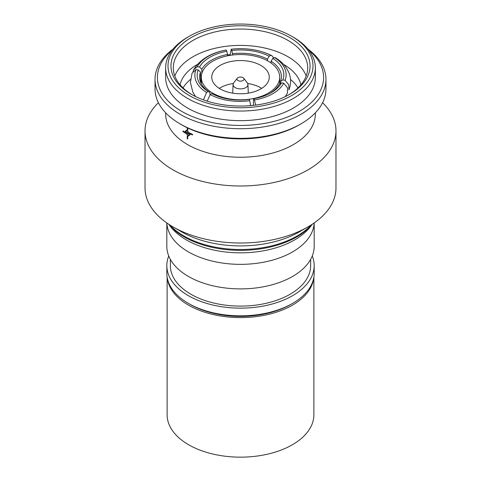 <?xml version="1.0" encoding="UTF-8"?>
<svg xmlns="http://www.w3.org/2000/svg" width="481" height="481" viewBox="0 0 481 481"><rect width="100%" height="100%" fill="white"/><g stroke="black" fill="none" stroke-linecap="round" stroke-linejoin="round"><path stroke-width="0.72" d="M167.123 277.11L167.123 414.79A73.377 42.364 0 0 0 188.612 444.745A73.377 42.364 0 0 0 268.578 453.932A73.377 42.364 0 0 0 313.877 414.79L313.877 277.11M167.28 278.024A73.377 42.364 0 0 0 188.612 305.188A73.377 42.364 0 0 0 266.33 314.887A73.377 42.364 0 0 0 313.72 278.024M201.912 73.202L201.828 69.288L199.513 67.027A41.727 23.497 178.8 0 1 209.818 57.305A41.727 23.497 178.8 0 1 226.822 51.257L227.477 54.479A39.37 22.168 -1.2 0 0 211.526 60.167A39.37 22.168 -1.2 0 0 201.828 69.288M212.788 93.164A39.195 22.625 0 0 0 255.501 98.07A39.195 22.625 0 0 0 279.695 77.164A39.195 22.625 0 0 0 268.212 61.165A39.195 22.625 0 0 0 225.499 56.259A39.195 22.625 0 0 0 201.305 77.164A39.195 22.625 0 0 0 212.788 93.164M260.84 65.422A28.764 16.607 0 0 0 229.491 61.821A28.764 16.607 0 0 0 211.736 77.164A28.764 16.607 0 0 0 220.16 88.907A28.764 16.607 0 0 0 251.509 92.502A28.764 16.607 0 0 0 269.264 77.164A28.764 16.607 0 0 0 260.84 65.422M219.27 88.366A28.764 16.607 180 0 1 233.321 83.49M247.679 83.49A28.764 16.607 180 0 1 260.84 87.825A28.764 16.607 180 0 1 261.73 88.366M237.271 78.253L233.718 82.84A7.425 4.287 0 0 0 233.075 84.488A7.425 4.287 0 0 0 235.245 87.626A7.425 4.287 0 0 0 243.428 88.534A7.425 4.287 0 0 0 247.925 84.488A7.425 4.287 0 0 0 247.282 82.84L243.729 78.253A3.535 2.044 0 0 0 243.001 77.645A3.535 2.044 0 0 0 237.271 78.253A3.535 2.044 0 0 0 237.999 80.531A3.535 2.044 0 0 0 242.508 80.772A3.535 2.044 0 0 0 243.729 78.253M168.645 224.194L170.557 226.659A76.617 44.234 0 0 0 186.321 239.881A76.617 44.234 0 0 0 310.443 226.659L312.355 224.194M189.237 95.497A72.493 41.853 0 0 0 291.763 95.497A72.493 41.853 0 0 0 291.763 36.309L293.428 37.271A74.85 43.212 180 0 1 315.35 67.827A74.85 43.212 180 0 1 269.144 107.756A74.85 43.212 180 0 1 187.572 98.383A74.85 43.212 180 0 1 165.65 67.827A74.85 43.212 180 0 1 187.572 37.271L189.237 36.309A72.493 41.853 0 0 0 189.237 95.497M191.324 94.294L191.324 94.294A69.547 40.151 180 0 1 191.324 37.512A69.547 40.151 180 0 1 289.676 37.512A69.547 40.151 180 0 1 289.676 94.294A69.547 40.151 180 0 1 191.324 94.294M288.828 94.775A67.19 38.793 0 0 0 307.69 67.827A67.19 38.793 0 0 0 288.011 40.398A67.19 38.793 0 0 0 214.791 31.993A67.19 38.793 0 0 0 173.31 67.827A67.19 38.793 0 0 0 192.172 94.775M172.258 50.072A83.099 47.98 0 0 0 181.74 111.376A83.099 47.98 0 0 0 293.807 114.262A83.099 47.98 0 0 0 308.742 50.072M307.924 49.062A85.462 49.339 180 0 1 325.962 79.377A85.462 49.339 180 0 1 273.202 124.964A85.462 49.339 180 0 1 180.068 114.268A85.462 49.339 180 0 1 155.038 79.377A85.462 49.339 180 0 1 173.076 49.062M300.932 123.888L299.26 124.85A83.099 47.98 180 0 1 181.74 124.856L180.068 123.888A85.462 49.339 0 0 0 300.932 123.888A85.462 49.339 0 0 0 325.962 89.003L325.962 79.377M306.175 76.01A67.19 38.793 0 0 0 288.011 56.758A67.19 38.793 0 0 0 221.519 46.982A67.19 38.793 0 0 0 174.825 76.01M300.938 84.776A60.943 35.185 0 0 0 283.592 64.412A60.943 35.185 0 0 0 283.562 64.394M230.014 54.63A60.943 35.185 0 0 0 227.483 54.918M197.481 64.37A60.943 35.185 0 0 0 180.062 84.776M187.488 138.883A74.97 43.284 180 0 1 187.265 138.756L187.265 135.889L189.815 134.217L190.157 134.746L187.794 136.303L187.71 139.009A74.97 43.284 180 0 1 187.488 138.883M187.488 134.427L187.001 134.752L186.676 134.211L189.087 132.63A74.85 43.212 180 0 0 192.568 134.409L192.484 134.975A74.97 43.284 180 0 1 189.201 133.297L187.488 134.427M187.71 127.982L187.71 130.327L185.335 131.902L185.023 131.355L187.265 129.87L187.265 127.772M187.987 131.463L188.311 131.998L186.021 133.52A74.97 43.284 180 0 1 182.924 131.511L182.924 130.994A74.97 43.284 0 0 0 185.828 132.888L188.065 131.415L188.396 131.95L186.021 133.52M158.411 102.718A95.478 55.123 0 0 0 145.021 130.868L145.021 187.891A95.478 55.123 0 0 0 172.986 226.87L181.529 231.806A83.393 48.148 0 0 0 299.471 231.806L308.014 226.87A95.478 55.123 0 0 0 335.978 187.891L335.978 130.868A95.478 55.123 0 0 0 322.589 102.718M181.529 231.806L172.986 226.87A95.478 55.123 0 0 0 308.014 226.87M145.021 130.868A95.478 55.123 0 0 0 172.986 169.847A95.478 55.123 0 0 0 277.038 181.794A95.478 55.123 0 0 0 335.978 130.868M165.65 112.813L165.65 114.027A74.85 43.212 0 0 0 187.572 144.583A74.85 43.212 0 0 0 269.144 153.95A74.85 43.212 0 0 0 315.35 114.027L315.35 112.813M165.65 67.827L165.65 77.453A74.85 43.212 0 0 0 187.572 108.009A74.85 43.212 0 0 0 269.144 117.376A74.85 43.212 0 0 0 315.35 77.453L315.35 67.827M185.335 131.902L187.794 130.279L187.794 128.024M187.001 134.752L189.286 133.249M190.524 79.431A60.943 35.185 0 0 0 183.008 87.903M166.829 222.956L166.829 246.362A73.671 42.532 0 0 0 188.408 276.437A73.671 42.532 0 0 0 268.693 285.66A73.671 42.532 0 0 0 314.171 246.362L314.171 222.956M166.853 222.98A73.671 42.532 0 0 0 188.408 251.894A73.671 42.532 0 0 0 267.767 261.333A73.671 42.532 0 0 0 314.147 222.98M168.741 255.988A73.671 42.532 0 0 0 166.829 265.608L166.829 273.31A73.671 42.532 0 0 0 188.408 303.385L190.073 304.347A71.314 41.174 0 0 0 290.927 304.347L292.592 303.385A73.671 42.532 0 0 0 314.171 273.31L314.171 265.608A73.671 42.532 0 0 0 312.259 255.988M190.073 304.347L188.408 303.385A73.671 42.532 0 0 0 292.592 303.385M166.829 265.608A73.671 42.532 0 0 0 188.408 295.689A73.671 42.532 0 0 0 268.693 304.906A73.671 42.532 0 0 0 314.171 265.608M170.364 259.379L170.364 265.608A70.136 40.494 0 0 0 190.909 294.246A70.136 40.494 0 0 0 267.34 303.024A70.136 40.494 0 0 0 310.636 265.608L310.636 259.379M297.992 87.903A60.943 35.185 0 0 0 290.518 79.467M293.428 37.271L291.763 36.309A72.493 41.853 0 0 0 189.237 36.309M185.906 132.84A74.85 43.212 180 0 1 183.008 130.946L182.924 130.994M155.038 79.377L155.038 89.003A85.462 49.339 0 0 0 180.068 123.888L181.74 124.85A83.099 47.98 180 0 1 181.74 124.85M189.003 132.678A74.97 43.284 0 0 0 192.484 134.458L192.568 134.409M192.484 134.458L192.484 134.975M189.736 134.265L190.157 134.746M190.073 134.794L187.794 136.303M187.71 136.351L187.71 139.009M268.837 93.981A39.37 23.28 1.2 0 0 279.172 84.325L281.487 82.816A41.727 24.669 -178.8 0 1 269.667 93.561A41.727 24.669 -178.8 0 1 254.178 98.587L253.523 99.134L253.391 105.357M255.639 105.092L254.178 98.587M254.774 99.91A44.024 26.034 1.2 0 0 283.712 83.201L287.608 87.933L287.404 93.164L285.221 96.651M281.487 82.816L283.712 83.201M280.501 81.457A39.37 22.523 1.6 0 0 281.415 77.002A39.37 22.523 1.6 0 0 271.116 61.231L272.841 58.375A41.727 23.87 -178.4 0 1 282.834 79.918L280.501 81.457L280.441 83.502M285.059 80.303A44.024 25.186 1.6 0 0 274.465 57.479L275.787 57.948C280.231 60.762 283.766 64.117 286.405 68.025L288.636 72.114C291.149 78.018 291.239 83.947 288.925 89.881L288.81 84.8L285.059 80.303L282.834 79.918M272.841 58.375L274.465 57.479M267.478 59.133A39.37 21.964 0.4 0 0 232.443 53.71L231.848 50.481A41.727 23.28 -179.6 0 1 269.162 56.253L267.478 59.133L267.466 60.744M273.677 57.912L271.897 55.706L270.785 55.351L269.162 56.253M270.785 55.351A44.024 24.561 0.4 0 0 231.253 49.236L230.044 55.357M231.848 50.481L231.253 49.236M226.226 50.012A44.024 24.79 -1.2 0 0 197.288 66.721L193.663 69.745C199.91 59.512 210.708 52.934 226.058 50.012L226.822 51.257M199.513 67.027L197.288 66.721M193.663 69.745L193.019 71.597M200.499 72.156A39.37 22.926 -1.7 0 0 199.585 77.495A39.37 22.926 -1.7 0 0 209.884 92.382L208.159 91.468A41.727 24.297 178.3 0 1 198.166 69.925L200.499 72.156L200.805 82.768M195.575 96.555L192.839 92.13L190.41 82.467L192.033 73.25L195.941 69.625L198.166 69.925M195.941 69.625A44.024 25.637 -1.7 0 0 206.535 92.448L203.475 99.892M208.159 91.468L206.535 92.448M207.155 101.136L210.215 94.571A44.024 26.257 -0.5 0 0 249.747 100.685L249.152 99.363A41.727 24.886 179.5 0 1 212.289 93.831A41.727 24.886 179.5 0 1 211.838 93.591L212.692 94.048M210.215 94.571L211.838 93.591M249.747 100.685L250.679 105.622M271.062 62.999L271.116 61.231M232.437 55.02L232.443 53.71M227.501 55.814L227.477 54.479M209.956 94.907L209.884 92.382M168.699 224.23A79.569 45.942 0 0 0 184.235 236.911A79.569 45.942 0 0 0 312.301 224.23M169.619 224.825A80.135 46.266 0 0 0 183.838 235.961A80.135 46.266 0 0 0 311.381 224.825M279.695 83.989L279.695 77.164M247.925 84.488L248.298 93.146M233.075 84.488L232.702 93.146M231.102 49.23C246.224 47.577 259.824 49.735 271.897 55.7M201.305 83.796L201.305 77.164"/></g></svg>
